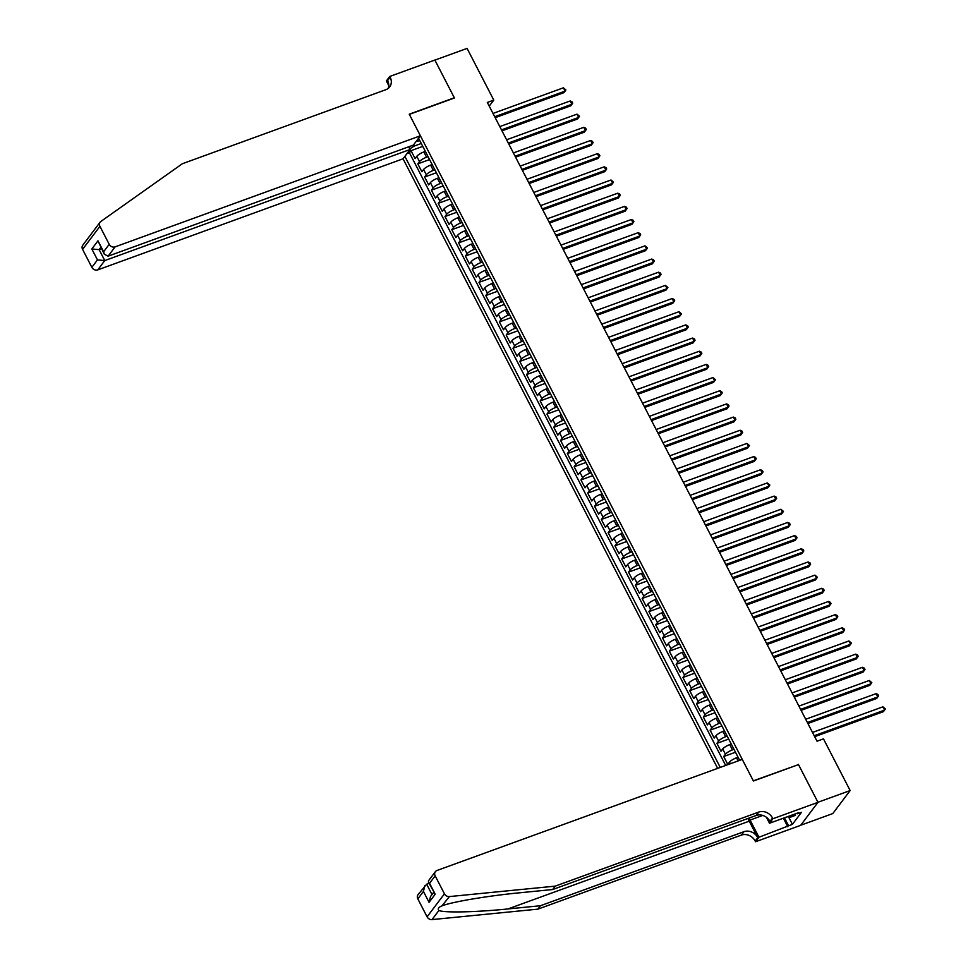<?xml version="1.0" encoding="UTF-8"?>
<svg xmlns="http://www.w3.org/2000/svg" width="968" height="968" viewBox="0 0 968 968"><rect width="100%" height="100%" fill="white"/><g stroke="black" fill="none" stroke-linecap="round" stroke-linejoin="round"><path stroke-width="1.45" d="M408.665 146.809L410.057 149.508L403.051 158.8L717.663 768.362M800.705 825.244L832.795 813.568L850.146 790.553L823.465 738.862L817.028 741.21L487.327 102.439L493.777 100.091L467.084 48.4L434.886 60.113L454.428 97.986L409.343 114.381L753.31 780.813L798.152 764.732M425.363 151.383L423.827 151.94A6.123 1.525 152.7 0 0 416.797 156.308L415.091 158.583L411.001 150.681L422.786 146.386M428.086 156.659L426.549 157.215A6.123 1.525 152.7 0 0 419.519 161.571L417.801 163.846L429.586 159.563M417.801 163.846L421.879 171.747L423.597 169.485A6.123 1.525 152.7 0 1 430.627 165.117L432.164 164.56M438.964 177.725L437.415 178.281A6.123 1.525 152.7 0 0 430.397 182.649L428.679 184.924L424.601 177.023L436.386 172.727M445.752 190.902L444.215 191.458A6.123 1.525 152.7 0 0 437.185 195.814L435.479 198.089L431.401 190.188L443.175 185.904M452.552 204.066L451.015 204.623A6.123 1.525 152.7 0 0 443.985 208.991L442.279 211.266L438.201 203.353L449.975 199.069M459.352 217.243L457.816 217.8A6.123 1.525 152.7 0 0 450.786 222.156L449.079 224.431L444.99 216.529L456.775 212.246M466.152 230.408L464.616 230.965A6.123 1.525 152.7 0 0 457.586 235.333L455.868 237.596L451.79 229.694L463.575 225.411M472.953 243.573L471.404 244.142A6.123 1.525 152.7 0 0 464.386 248.498L462.668 250.772L458.59 242.871L470.375 238.588M479.741 256.75L478.204 257.306A6.123 1.525 152.7 0 0 471.174 261.675L469.468 263.937L465.39 256.036L477.163 251.753M486.541 269.915L485.004 270.483A6.123 1.525 152.7 0 0 477.974 274.839L476.268 277.114L472.19 269.213L483.964 264.929M493.341 283.092L491.804 283.648A6.123 1.525 152.7 0 0 484.774 288.016L483.068 290.279L478.978 282.378L490.764 278.094M500.141 296.256L498.605 296.825A6.123 1.525 152.7 0 0 491.575 301.181L489.856 303.456L485.779 295.555L497.564 291.259M506.942 309.433L505.393 309.99A6.123 1.525 152.7 0 0 498.375 314.358L496.657 316.621L492.579 308.719L504.364 304.436M513.73 322.598L512.193 323.167A6.123 1.525 152.7 0 0 505.163 327.523L503.457 329.798L499.379 321.896L511.152 317.601M520.53 335.775L518.993 336.332A6.123 1.525 152.7 0 0 511.963 340.7L510.257 342.962L506.179 335.061L517.953 330.778M527.33 348.94L525.793 349.509A6.123 1.525 152.7 0 0 518.763 353.864L517.057 356.139L512.967 348.238L524.753 343.942M534.13 362.117L532.594 362.673A6.123 1.525 152.7 0 0 525.563 367.041L523.845 369.304L519.768 361.403L531.553 357.119M540.931 375.281L539.382 375.838A6.123 1.525 152.7 0 0 532.364 380.206L530.645 382.481L526.568 374.58L538.353 370.284M547.719 388.458L546.182 389.015A6.123 1.525 152.7 0 0 539.152 393.371L537.446 395.646L533.368 387.744L545.141 383.461M554.519 401.623L552.982 402.18A6.123 1.525 152.7 0 0 545.952 406.548L544.246 408.823L540.168 400.909L551.941 396.626M561.319 414.8L559.782 415.357A6.123 1.525 152.7 0 0 552.752 419.713L551.046 421.988L546.956 414.086L558.742 409.803M568.119 427.965L566.582 428.521A6.123 1.525 152.7 0 0 559.552 432.89L557.834 435.152L553.756 427.251L565.542 422.968M574.919 441.13L573.371 441.698A6.123 1.525 152.7 0 0 566.353 446.054L564.634 448.329L560.557 440.428L572.342 436.144M581.707 454.307L580.171 454.863A6.123 1.525 152.7 0 0 573.141 459.231L571.435 461.494L567.357 453.593L579.13 449.309M588.508 467.471L586.971 468.04A6.123 1.525 152.7 0 0 579.941 472.396L578.235 474.671L574.157 466.77L585.93 462.486M595.308 480.648L593.771 481.205A6.123 1.525 152.7 0 0 586.741 485.573L585.035 487.836L580.945 479.934L592.731 475.651M602.108 493.813L600.571 494.382A6.123 1.525 152.7 0 0 593.541 498.738L591.823 501.013L587.745 493.111L599.531 488.816M608.908 506.99L607.359 507.547A6.123 1.525 152.7 0 0 600.341 511.915L598.623 514.177L594.546 506.276L606.331 501.993M615.696 520.155L614.16 520.724A6.123 1.525 152.7 0 0 607.13 525.079L605.423 527.354L601.346 519.453L613.119 515.158M622.497 533.332L620.96 533.888A6.123 1.525 152.7 0 0 613.93 538.256L612.224 540.519L608.146 532.618L619.919 528.334M629.297 546.496L627.76 547.065A6.123 1.525 152.7 0 0 620.73 551.421L619.024 553.696L614.934 545.795L626.72 541.499M636.097 559.673L634.56 560.23A6.123 1.525 152.7 0 0 627.53 564.598L625.812 566.861L621.734 558.959L633.52 554.676M642.897 572.838L641.348 573.395A6.123 1.525 152.7 0 0 634.33 577.763L632.612 580.038L628.534 572.136L640.32 567.841M649.685 586.015L648.149 586.572A6.123 1.525 152.7 0 0 641.119 590.928L639.412 593.202L635.335 585.301L647.108 581.018M656.485 599.18L654.949 599.736A6.123 1.525 152.7 0 0 647.919 604.105L646.213 606.379L642.135 598.466L653.908 594.183M663.286 612.357L661.749 612.913A6.123 1.525 152.7 0 0 654.719 617.269L653.013 619.544L648.923 611.643L660.708 607.359M670.086 625.522L668.549 626.078A6.123 1.525 152.7 0 0 661.519 630.446L659.801 632.709L655.723 624.808L667.509 620.524M676.886 638.686L675.337 639.255A6.123 1.525 152.7 0 0 668.319 643.611L666.601 645.886L662.523 637.985L674.309 633.701M683.674 651.863L682.137 652.42A6.123 1.525 152.7 0 0 675.107 656.788L673.401 659.051L669.324 651.149L681.097 646.866M690.474 665.028L688.938 665.597A6.123 1.525 152.7 0 0 681.908 669.953L680.201 672.228L676.124 664.326L687.897 660.043M697.275 678.205L695.738 678.762A6.123 1.525 152.7 0 0 688.708 683.13L687.002 685.392L682.912 677.491L694.697 673.208M704.075 691.37L702.538 691.938A6.123 1.525 152.7 0 0 695.508 696.295L693.79 698.569L689.712 690.668L701.497 686.372M710.875 704.547L709.326 705.103A6.123 1.525 152.7 0 0 702.308 709.471L700.59 711.734L696.512 703.833L708.298 699.549M717.663 717.712L716.126 718.28A6.123 1.525 152.7 0 0 709.096 722.636L707.39 724.911L703.312 717.01L715.086 712.714M724.463 730.888L722.927 731.445A6.123 1.525 152.7 0 0 715.896 735.813L714.19 738.076L710.113 730.175L721.886 725.891M731.264 744.053L729.727 744.622A6.123 1.525 152.7 0 0 722.697 748.978L720.991 751.253L716.901 743.351L728.686 739.056M738.064 757.23L736.527 757.787A6.123 1.525 152.7 0 0 729.497 762.155L727.779 764.418L723.701 756.516L735.486 752.233M739.673 760.352L418.563 138.218M404.878 156.368L720.265 767.418M733.986 749.329L732.449 749.885L729.727 744.622M727.186 736.152L725.649 736.708L722.927 731.445M720.386 722.987L718.849 723.544L716.126 718.28M713.585 709.81L712.049 710.379L709.326 705.103M706.797 696.645L705.249 697.202L702.538 691.938M699.997 683.469L698.46 684.037L695.738 678.762M693.197 670.304L691.66 670.86L688.938 665.597M686.397 657.127L684.86 657.695L682.137 652.42M679.596 643.962L678.06 644.519L675.337 639.255M672.808 630.785L671.26 631.354L668.549 626.078M666.008 617.62L664.471 618.177L661.749 612.913M659.208 604.443L657.671 605.012L654.949 599.736M652.408 591.279L650.871 591.835L648.149 586.572M645.608 578.114L644.071 578.67L641.348 573.395M638.82 564.937L637.271 565.494L634.56 560.23M632.019 551.772L630.483 552.329L627.76 547.065M625.219 538.595L623.682 539.152L620.96 533.888M618.419 525.43L616.882 525.987L614.16 520.724M611.619 512.254L610.082 512.81L607.359 507.547M604.831 499.089L603.282 499.645L600.571 494.382M598.03 485.912L596.494 486.481L593.771 481.205M591.23 472.747L589.693 473.304L586.971 468.04M584.43 459.57L582.893 460.139L580.171 454.863M577.63 446.405L576.093 446.962L573.371 441.698M570.842 433.228L569.293 433.797L566.582 428.521M564.041 420.064L562.505 420.62L559.782 415.357M557.241 406.887L555.705 407.455L552.982 402.18M550.441 393.722L548.904 394.279L546.182 389.015M543.641 380.557L542.104 381.114L539.382 375.838M536.853 367.38L535.304 367.937L532.594 362.673M530.053 354.215L528.516 354.772L525.793 349.509M523.252 341.038L521.716 341.595L518.993 336.332M516.452 327.874L514.915 328.43L512.193 323.167M509.652 314.697L508.115 315.253L505.393 309.99M502.864 301.532L501.315 302.089L498.605 296.825M496.064 288.355L494.527 288.924L491.804 283.648M489.264 275.19L487.727 275.747L485.004 270.483M482.463 262.013L480.927 262.582L478.204 257.306M475.663 248.849L474.126 249.405L471.404 244.142M468.875 235.672L467.326 236.24L464.616 230.965M462.075 222.507L460.538 223.063L457.816 217.8M455.275 209.33L453.738 209.899L451.015 204.623M448.474 196.165L446.938 196.722L444.215 191.458M441.674 183L440.137 183.557L437.415 178.281M434.886 169.823L433.337 170.38L430.627 165.117M411.001 150.681L409.44 152.762L725.673 765.446M723.701 756.516L725.419 754.241A6.123 1.525 -27.3 0 1 732.449 749.885M716.901 743.351L718.619 741.077A6.123 1.525 -27.3 0 1 725.649 736.708M710.113 730.175L711.819 727.912A6.123 1.525 -27.3 0 1 718.849 723.544M703.312 717.01L705.019 714.735A6.123 1.525 -27.3 0 1 712.049 710.379M696.512 703.833L698.23 701.57A6.123 1.525 -27.3 0 1 705.249 697.202M689.712 690.668L691.43 688.393A6.123 1.525 -27.3 0 1 698.46 684.037M682.912 677.491L684.63 675.228A6.123 1.525 -27.3 0 1 691.66 670.86M676.124 664.326L677.83 662.051A6.123 1.525 -27.3 0 1 684.86 657.695M669.324 651.149L671.03 648.887A6.123 1.525 -27.3 0 1 678.06 644.519M662.523 637.985L664.242 635.71A6.123 1.525 -27.3 0 1 671.26 631.354M655.723 624.808L657.441 622.545A6.123 1.525 -27.3 0 1 664.471 618.177M648.923 611.643L650.641 609.368A6.123 1.525 -27.3 0 1 657.671 605.012M642.135 598.466L643.841 596.203A6.123 1.525 -27.3 0 1 650.871 591.835M635.335 585.301L637.041 583.026A6.123 1.525 -27.3 0 1 644.071 578.67M628.534 572.136L630.253 569.862A6.123 1.525 -27.3 0 1 637.271 565.494M621.734 558.959L623.452 556.685A6.123 1.525 -27.3 0 1 630.483 552.329M614.934 545.795L616.652 543.52A6.123 1.525 -27.3 0 1 623.682 539.152M608.146 532.618L609.852 530.343A6.123 1.525 -27.3 0 1 616.882 525.987M601.346 519.453L603.052 517.178A6.123 1.525 -27.3 0 1 610.082 512.81M594.546 506.276L596.264 504.013A6.123 1.525 -27.3 0 1 603.282 499.645M587.745 493.111L589.464 490.836A6.123 1.525 -27.3 0 1 596.494 486.481M580.945 479.934L582.663 477.672A6.123 1.525 -27.3 0 1 589.693 473.304M574.157 466.77L575.863 464.495A6.123 1.525 -27.3 0 1 582.893 460.139M567.357 453.593L569.063 451.33A6.123 1.525 -27.3 0 1 576.093 446.962M560.557 440.428L562.275 438.153A6.123 1.525 -27.3 0 1 569.293 433.797M553.756 427.251L555.475 424.988A6.123 1.525 -27.3 0 1 562.505 420.62M546.956 414.086L548.674 411.811A6.123 1.525 -27.3 0 1 555.705 407.455M540.168 400.909L541.874 398.647A6.123 1.525 -27.3 0 1 548.904 394.279M533.368 387.744L535.074 385.47A6.123 1.525 -27.3 0 1 542.104 381.114M526.568 374.58L528.286 372.305A6.123 1.525 -27.3 0 1 535.304 367.937M519.768 361.403L521.486 359.128A6.123 1.525 -27.3 0 1 528.516 354.772M512.967 348.238L514.686 345.963A6.123 1.525 -27.3 0 1 521.716 341.595M506.179 335.061L507.885 332.786A6.123 1.525 -27.3 0 1 514.915 328.43M499.379 321.896L501.085 319.621A6.123 1.525 -27.3 0 1 508.115 315.253M492.579 308.719L494.297 306.457A6.123 1.525 -27.3 0 1 501.315 302.089M485.779 295.555L487.497 293.28A6.123 1.525 -27.3 0 1 494.527 288.924M478.978 282.378L480.697 280.115A6.123 1.525 -27.3 0 1 487.727 275.747M472.19 269.213L473.896 266.938A6.123 1.525 -27.3 0 1 480.927 262.582M465.39 256.036L467.096 253.773A6.123 1.525 -27.3 0 1 474.126 249.405M458.59 242.871L460.308 240.596A6.123 1.525 -27.3 0 1 467.326 236.24M451.79 229.694L453.508 227.432A6.123 1.525 -27.3 0 1 460.538 223.063M444.99 216.529L446.708 214.255A6.123 1.525 -27.3 0 1 453.738 209.899M438.201 203.353L439.908 201.09A6.123 1.525 -27.3 0 1 446.938 196.722M431.401 190.188L433.107 187.913A6.123 1.525 -27.3 0 1 440.137 183.557M424.601 177.023L426.319 174.748A6.123 1.525 -27.3 0 1 433.337 170.38M416.264 141.267L419.87 140.747M413.663 144.716L414.34 146.011L409.73 148.866M421.286 143.482L414.34 146.011M798.394 764.405L817.948 802.266L850.146 790.553M489.227 106.117L493.777 100.091M409.44 152.762L406.911 153.682M495.192 117.672L563.933 92.65L565.106 91.101L494.696 116.717M563.4 87.81L565.917 89.963L565.106 91.101L563.4 87.81L493.002 113.425M795.49 813.785L795.406 815.371L790.251 817.246L787.299 816.774M790.336 815.661L790.251 817.246M90.169 235.393L100.127 222.168A4.586 3.957 37 0 0 99.934 226.343L82.582 249.357A4.586 3.957 -143 0 1 82.788 245.182L90.169 235.393M420.39 135.786L115.119 246.864L108.113 256.169L413.384 145.091L420.39 135.786L409.246 114.188L454.331 97.78L434.85 60.052L389.765 76.46L386.377 80.961L388.749 85.571M100.127 222.168A4.586 3.957 37 0 1 100.89 221.442L182.371 163.725L385.881 89.685A10.708 9.22 37 0 0 389.68 86.902A10.708 9.22 37 0 0 390.14 77.174L389.765 76.46M403.051 158.8L97.768 269.878A4.586 3.957 -143 0 1 91.863 267.337L97.465 259.896L91.827 248.97L97.974 240.826L103.612 251.753L109.215 244.323L99.934 226.343M91.863 267.337L82.582 249.357M410.057 149.508L104.774 260.573L97.768 269.878M109.215 244.323A4.586 3.957 37 0 0 115.119 246.864M388.168 88.439A10.708 9.22 37 0 0 387.575 80.586L390.14 77.174M101.507 248.788L99.135 249.647L104.774 260.573L97.465 259.896M91.827 248.97L99.135 249.647L100.805 247.433M97.974 240.826L104.326 254.269L108.113 256.169M103.612 251.753L104.326 254.269M747.974 818.468A19.929 8.857 -110 0 0 749.244 821.166L757.738 837.622L755.173 841.035L755.548 841.749L800.633 825.353L817.972 802.339L798.503 764.599L753.419 781.007L742.274 759.408L436.991 870.486A4.586 3.957 37 0 0 435.37 871.672A4.586 3.957 37 0 0 435.164 875.846L444.445 893.827A4.586 3.957 37 0 0 449.37 896.586L555.221 886.131L758.743 812.079A10.708 9.22 -143 0 1 772.524 818.02L772.887 818.746L817.972 802.339M555.221 886.131L552.655 889.531L520.203 892.738C489.3 895.642 452.613 901.752 442.509 905.685C438.661 907.052 437.451 908.662 438.879 910.501C444.203 912.909 476.837 912.171 507.982 908.94L540.446 905.733L743.968 831.681A10.708 9.22 -143 0 1 757.738 837.622M449.37 896.586L441.989 905.866M429.018 883.336L426.658 884.195L431.994 894.553M540.446 905.733L537.881 909.146L741.391 835.094A10.708 9.22 -143 0 1 755.173 841.035M772.524 818.02L769.947 821.421A10.708 9.22 -143 0 0 756.177 815.48L552.655 889.531M435.164 875.846L429.562 883.276L435.201 894.202L429.066 902.357L423.427 891.419L417.825 898.861L427.094 916.829L444.445 893.827M438.879 910.501L432.018 919.6L537.881 909.146M772.887 818.746L769.5 823.248L798.346 812.757L797.596 813.749L797.281 813.144M788.617 816.992L792.417 824.349L801.456 812.346L797.596 813.749M792.417 824.349L758.948 837.247L755.548 841.749M749.111 818.057A17.218 7.647 -110 0 0 750.079 820.053L758.948 837.247M769.5 823.248L766.414 817.295M432.018 919.6A4.586 3.957 -143 0 1 427.094 916.829M417.825 898.861A4.586 3.957 -143 0 1 418.019 894.686L426.658 884.195M787.795 826.745L783.39 818.202M784.455 817.815L788.545 825.752M429.562 883.276L428.413 882.163L428.534 880.735L435.37 871.672M435.201 894.202L428.413 882.163M429.066 902.357L430.494 896.562L433.664 892.339M423.427 891.419L424.843 885.623M501.993 130.837L570.733 105.827L571.906 104.266L501.497 129.881M570.2 100.975L572.04 101.822L572.717 103.14L571.906 104.266L570.2 100.975L499.803 126.59M508.781 144.002L577.533 118.991L578.695 117.443L508.297 143.058M577.001 114.151L579.517 116.305L578.695 117.443L577.001 114.151L506.603 139.767M515.581 157.179L584.321 132.168L585.495 130.607L515.097 156.223M583.801 127.316L585.628 128.163L586.306 129.482L585.495 130.607L583.801 127.316L513.391 152.932M522.381 170.344L591.121 145.333L592.295 143.784L521.897 169.4M590.601 140.493L592.428 141.328L593.106 142.647L592.295 143.784L590.601 140.493L520.191 166.109M529.181 183.521L597.921 158.51L599.095 156.949L528.685 182.565M597.389 153.658L599.228 154.505L599.906 155.824L599.095 156.949L597.389 153.658L526.991 179.274M535.982 196.686L604.722 171.675L605.895 170.126L535.486 195.742M604.189 166.835L606.029 167.67L606.706 168.989L605.895 170.126L604.189 166.835L533.791 192.451M542.77 209.862L611.522 184.852L612.683 183.291L542.286 208.906M610.99 180L613.506 182.166L612.683 183.291L610.99 180L540.592 205.615M549.57 223.027L618.31 198.017L619.484 196.468L549.086 222.083M617.79 193.177L619.617 194.011L620.294 195.33L619.484 196.468L617.79 193.177L547.38 218.792M556.37 236.204L625.11 211.193L626.284 209.632L555.886 235.248M624.59 206.341L626.417 207.188L627.095 208.507L626.284 209.632L624.59 206.341L554.18 231.957M563.17 249.369L631.91 224.358L633.084 222.809L562.674 248.425M631.378 219.506L633.217 220.353L633.895 221.672L633.084 222.809L631.378 219.506L560.98 245.134M569.971 262.546L638.711 237.535L639.884 235.974L569.474 261.59M638.178 232.683L640.017 233.53L640.695 234.849L639.884 235.974L638.178 232.683L567.78 258.299M576.759 275.711L645.511 250.7L646.672 249.151L576.275 274.767M644.978 245.848L647.495 248.014L646.672 249.151L644.978 245.848L574.581 271.464M583.559 288.887L652.299 263.865L653.473 262.316L583.075 287.932M651.779 259.025L653.606 259.872L654.283 261.191L653.473 262.316L651.779 259.025L581.369 284.64M590.359 302.052L659.099 277.042L660.273 275.481L589.875 301.108M658.579 272.189L660.406 273.036L661.083 274.355L660.273 275.481L658.579 272.189L588.169 297.805M597.159 315.229L665.899 290.206L667.073 288.658L596.663 314.273M665.367 285.366L667.884 287.52L667.073 288.658L665.367 285.366L594.969 310.982M603.959 328.394L672.7 303.383L673.873 301.822L603.463 327.438M672.167 298.531L674.006 299.378L674.684 300.697L673.873 301.822L672.167 298.531L601.769 324.147M610.747 341.559L679.5 316.548L680.661 314.999L610.264 340.615M678.967 311.708L681.484 313.862L680.661 314.999L678.967 311.708L608.569 337.324M617.548 354.736L686.288 329.725L687.462 328.164L617.064 353.78M685.767 324.873L687.595 325.72L688.272 327.039L687.462 328.164L685.767 324.873L615.358 350.489M624.348 367.901L693.088 342.89L694.262 341.341L623.864 366.957M692.568 338.05L694.395 338.885L695.072 340.204L694.262 341.341L692.568 338.05L622.158 363.666M631.148 381.077L699.888 356.067L701.062 354.506L630.652 380.121M699.356 351.215L701.195 352.062L701.873 353.38L701.062 354.506L699.356 351.215L628.958 376.83M637.948 394.242L706.688 369.231L707.862 367.683L637.452 393.298M706.156 364.391L707.995 365.226L708.673 366.545L707.862 367.683L706.156 364.391L635.758 390.007M644.736 407.419L713.489 382.408L714.65 380.847L644.252 406.463M712.956 377.556L715.473 379.722L714.65 380.847L712.956 377.556L642.558 403.172M651.537 420.584L720.277 395.573L721.45 394.024L651.053 419.64M719.756 390.733L721.583 391.568L722.261 392.887L721.45 394.024L719.756 390.733L649.346 416.349M658.337 433.761L727.077 408.75L728.251 407.189L657.853 432.805M726.557 403.898L728.384 404.745L729.061 406.064L728.251 407.189L726.557 403.898L656.147 429.514M665.137 446.926L733.877 421.915L735.051 420.366L664.641 445.982M733.345 417.063L735.184 417.91L735.861 419.229L735.051 420.366L733.345 417.063L662.947 442.691M671.937 460.102L740.677 435.092L741.851 433.531L671.441 459.147M740.145 430.24L741.984 431.087L742.662 432.406L741.851 433.531L740.145 430.24L669.747 455.855M678.725 473.267L747.477 448.257L748.639 446.708L678.241 472.324M746.945 443.404L749.462 445.57L748.639 446.708L746.945 443.404L676.547 469.02M685.525 486.444L754.266 461.421L755.439 459.873L685.041 485.488M753.745 456.581L755.572 457.428L756.25 458.747L755.439 459.873L753.745 456.581L683.335 482.197M692.326 499.609L761.066 474.598L762.24 473.037L691.842 498.665M760.545 469.746L762.373 470.593L763.05 471.912L762.24 473.037L760.545 469.746L690.136 495.362M699.126 512.786L767.866 487.763L769.04 486.214L698.63 511.83M767.334 482.923L769.85 485.077L769.04 486.214L767.334 482.923L696.936 508.539M705.926 525.951L774.666 500.94L775.84 499.379L705.43 524.995M774.134 496.088L775.973 496.935L776.651 498.254L775.84 499.379L774.134 496.088L703.736 521.704M712.714 539.115L781.466 514.105L782.628 512.556L712.23 538.172M780.934 509.265L783.451 511.419L782.628 512.556L780.934 509.265L710.536 534.88M719.514 552.292L788.255 527.282L789.428 525.721L719.03 551.337M787.734 522.43L789.561 523.277L790.239 524.596L789.428 525.721L787.734 522.43L717.324 548.045M726.315 565.457L795.055 540.446L796.228 538.898L725.831 564.513M794.534 535.606L796.361 536.441L797.039 537.76L796.228 538.898L794.534 535.606L724.125 561.222M733.115 578.634L801.855 553.623L803.029 552.062L732.619 577.678M801.322 548.771L803.162 549.618L803.839 550.937L803.029 552.062L801.322 548.771L730.925 574.387M739.915 591.799L808.655 566.788L809.829 565.239L739.419 590.855M808.123 561.948L809.962 562.783L810.639 564.102L809.829 565.239L808.123 561.948L737.725 587.564M746.703 604.976L815.455 579.965L816.617 578.404L746.219 604.02M814.923 575.113L817.44 577.279L816.617 578.404L814.923 575.113L744.525 600.729M753.503 618.141L822.243 593.13L823.417 591.581L753.019 617.197M821.723 588.29L823.55 589.125L824.228 590.444L823.417 591.581L821.723 588.29L751.313 613.906M760.303 631.317L829.044 606.307L830.217 604.746L759.82 630.362M828.523 601.455L830.35 602.302L831.028 603.621L830.217 604.746L828.523 601.455L758.113 627.07M767.104 644.482L835.844 619.472L837.017 617.923L766.608 643.538M835.311 614.62L837.151 615.466L837.828 616.785L837.017 617.923L835.311 614.62L764.914 640.247M773.904 657.659L842.644 632.649L843.818 631.088L773.408 656.703M842.112 627.796L843.951 628.643L844.628 629.962L843.818 631.088L842.112 627.796L771.714 653.412M780.692 670.824L849.444 645.813L850.606 644.264L780.208 669.88M848.912 640.961L851.429 643.127L850.606 644.264L848.912 640.961L778.514 666.577M787.492 684.001L856.232 658.978L857.406 657.429L787.008 683.045M855.712 654.138L857.539 654.985L858.217 656.304L857.406 657.429L855.712 654.138L785.302 679.754M794.292 697.166L863.033 672.155L864.206 670.594L793.808 696.222M862.512 667.303L864.339 668.15L865.017 669.469L864.206 670.594L862.512 667.303L792.102 692.919M801.093 710.343L869.833 685.32L871.006 683.771L800.596 709.387M869.3 680.48L871.817 682.634L871.006 683.771L869.3 680.48L798.903 706.095M807.893 723.507L876.633 698.497L877.807 696.936L807.397 722.551M876.1 693.645L877.94 694.492L878.617 695.81L877.807 696.936L876.1 693.645L805.703 719.26M814.681 736.672L883.433 711.661L884.595 710.113L814.197 735.728M882.901 706.821L885.418 708.975L884.595 710.113L882.901 706.821L812.491 732.437M738.136 760.909L736.527 757.787M426.549 157.215L423.827 151.94M419.519 161.571L416.797 156.308M730.32 763.752L729.497 762.155M725.419 754.241L722.697 748.978M718.619 741.077L715.896 735.813M711.819 727.912L709.096 722.636M705.019 714.735L702.308 709.471M698.23 701.57L695.508 696.295M691.43 688.393L688.708 683.13M684.63 675.228L681.908 669.953M677.83 662.051L675.107 656.788M671.03 648.887L668.319 643.611M664.242 635.71L661.519 630.446M657.441 622.545L654.719 617.269M650.641 609.368L647.919 604.105M643.841 596.203L641.119 590.928M637.041 583.026L634.33 577.763M630.253 569.862L627.53 564.598M623.452 556.685L620.73 551.421M616.652 543.52L613.93 538.256M609.852 530.343L607.13 525.079M603.052 517.178L600.341 511.915M596.264 504.013L593.541 498.738M589.464 490.836L586.741 485.573M582.663 477.672L579.941 472.396M575.863 464.495L573.141 459.231M569.063 451.33L566.353 446.054M562.275 438.153L559.552 432.89M555.475 424.988L552.752 419.713M548.674 411.811L545.952 406.548M541.874 398.647L539.152 393.371M535.074 385.47L532.364 380.206M528.286 372.305L525.563 367.041M521.486 359.128L518.763 353.864M514.686 345.963L511.963 340.7M507.885 332.786L505.163 327.523M501.085 319.621L498.375 314.358M494.297 306.457L491.575 301.181M487.497 293.28L484.774 288.016M480.697 280.115L477.974 274.839M473.896 266.938L471.174 261.675M467.096 253.773L464.386 248.498M460.308 240.596L457.586 235.333M453.508 227.432L450.786 222.156M446.708 214.255L443.985 208.991M439.908 201.09L437.185 195.814M433.107 187.913L430.397 182.649M426.319 174.748L423.597 169.485M507.982 908.94L749.244 821.166M743.968 831.681L741.391 835.094M756.177 815.48L758.743 812.079M762.784 815.431L750.079 820.053"/></g></svg>
